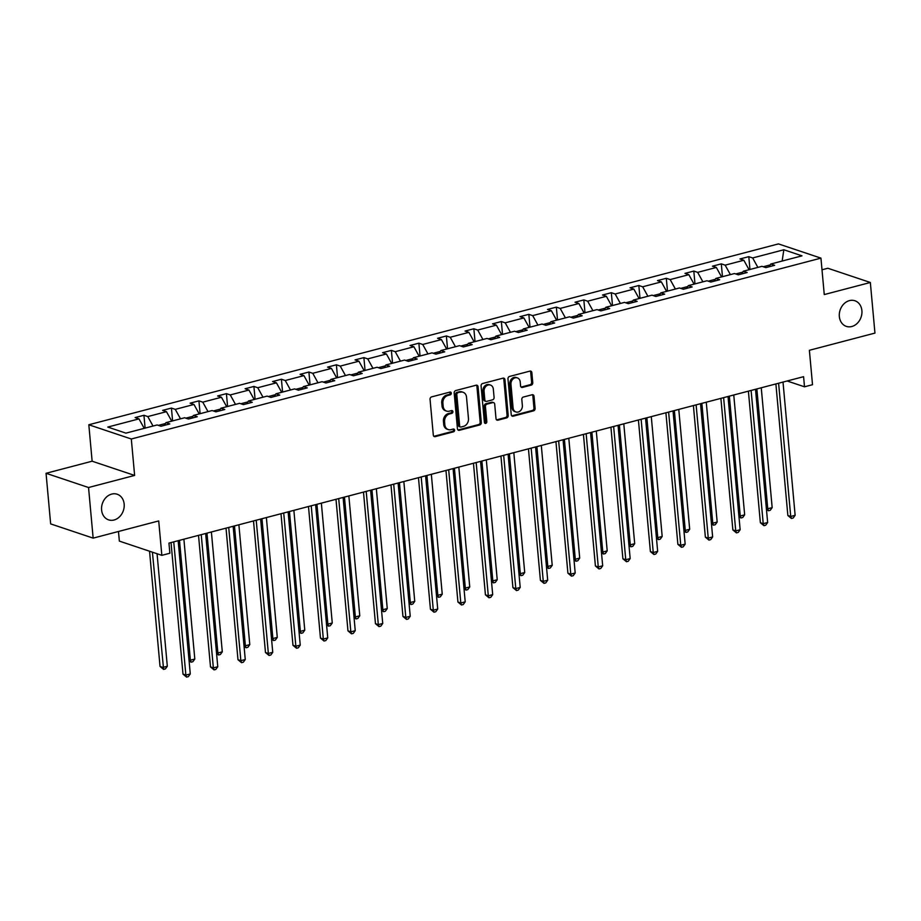 <?xml version="1.0" encoding="UTF-8"?>
<svg xmlns="http://www.w3.org/2000/svg" width="921" height="921" viewBox="0 0 921 921"><rect width="100%" height="100%" fill="white"/><g stroke="black" fill="none" stroke-linecap="round" stroke-linejoin="round"><path stroke-width="1.38" d="M839.342 316.525A13.516 11.075 108.5 0 0 846.33 326.379A13.516 11.075 108.5 0 0 861.895 310.607A13.516 11.075 108.5 0 0 854.907 300.753A13.516 11.075 108.5 0 0 839.342 316.525M101.598 510.004A13.516 11.075 108.5 0 0 108.586 519.858A13.516 11.075 108.5 0 0 124.162 504.086A13.516 11.075 108.5 0 0 117.174 494.232A13.516 11.075 108.5 0 0 101.598 510.004M451.313 393.152A1.451 1.186 108.5 0 0 449.978 392.081L431.604 396.893A2.072 1.692 108.5 0 0 430.049 399.334L433.307 435.103A2.072 1.692 108.5 0 0 435.219 436.635L453.593 431.811A1.451 1.186 108.5 0 0 453.339 429.036L450.968 429.658A6.631 5.434 108.5 0 1 448.274 429.589A6.631 5.434 108.5 0 1 444.843 424.754L444.578 421.772A6.631 5.434 108.5 0 1 449.54 413.955L451.912 413.333A1.451 1.186 108.5 0 0 451.658 410.559L449.287 411.18A6.631 5.434 108.5 0 1 446.593 411.111A6.631 5.434 108.5 0 1 443.162 406.276L442.897 403.294A6.631 5.434 108.5 0 1 447.848 395.477L450.231 394.856A1.451 1.186 108.5 0 0 451.313 393.152M446.593 411.111L445.453 410.72A6.631 5.434 108.5 0 1 442.022 405.885L441.746 402.903A6.631 5.434 108.5 0 1 446.708 395.097L449.08 394.476A1.451 1.186 108.5 0 0 449.932 392.093M433.849 436.289A2.072 1.692 108.5 0 0 434.067 436.255L452.441 431.431A1.451 1.186 108.5 0 0 453.293 429.048M448.274 429.589L447.134 429.209A6.631 5.434 108.5 0 1 443.703 424.362L443.427 421.381A6.631 5.434 108.5 0 1 448.389 413.575L450.76 412.953A1.451 1.186 108.5 0 0 451.612 410.57M93.148 538.129L50.655 523.899L46.05 473.29L88.543 487.52L93.148 538.129L158.711 520.929L161.843 555.34L169.867 553.245L168.946 543.114L803.584 376.677L804.505 386.797L812.518 384.702L809.386 350.291L874.95 333.091L870.345 282.482L827.852 268.253L822.004 269.784M531.221 385.116A2.072 1.692 108.5 0 0 532.764 382.675L531.854 372.637A2.072 1.692 108.5 0 0 529.943 371.105L509.532 376.459A2.072 1.692 108.5 0 0 507.978 378.899L511.236 414.669A2.072 1.692 108.5 0 0 513.147 416.2L533.558 410.847A2.072 1.692 108.5 0 0 535.113 408.406L534.007 396.283A2.072 1.692 108.5 0 0 532.096 394.752L523.358 397.043A2.072 1.692 108.5 0 0 521.816 399.484L522.357 405.493A5.549 4.547 108.5 0 1 515.967 411.963A5.549 4.547 108.5 0 1 513.101 407.922L510.959 384.368A5.549 4.547 108.5 0 1 517.349 377.898A5.549 4.547 108.5 0 1 520.215 381.95L520.572 385.864A2.072 1.692 108.5 0 0 522.483 387.407L531.221 385.116L530.07 384.725A2.072 1.692 108.5 0 0 531.624 382.284L530.703 372.257A2.072 1.692 108.5 0 0 530.162 371.059M88.543 487.52L134.627 475.432L131.312 438.995L820.945 258.133L824.26 294.57L870.345 282.482M478.057 386.751A2.072 1.692 108.5 0 0 476.145 385.208L455.734 390.562A2.072 1.692 108.5 0 0 454.18 393.002L457.438 428.772A2.072 1.692 108.5 0 0 459.349 430.303L479.76 424.949A2.072 1.692 108.5 0 0 481.303 422.509L478.057 386.751L476.905 386.36A2.072 1.692 108.5 0 0 476.364 385.174M482.627 383.516L503.039 378.163A2.072 1.692 108.5 0 1 504.95 379.694L508.208 415.452A2.072 1.692 108.5 0 1 506.665 417.892L497.927 420.183A2.072 1.692 108.5 0 1 496.016 418.652L494.692 404.146A2.072 1.692 108.5 0 0 492.781 402.615L486.99 404.135A2.072 1.692 108.5 0 0 485.436 406.575L486.818 421.68A1.451 1.186 108.5 0 1 484.388 422.313L481.084 385.957A2.072 1.692 108.5 0 1 482.627 383.516M769.185 266.733L770.785 264.016L774.63 265.306L765.823 267.62L761.978 266.33L743.293 271.235L747.138 272.524L738.331 274.826L734.486 273.537L715.801 278.441L719.646 279.731L710.839 282.045L706.994 280.755L688.309 285.648L692.155 286.938L683.347 289.252L679.491 287.962L660.818 292.866L664.663 294.144L655.856 296.458L651.999 295.169L633.326 300.073L637.171 301.363L628.352 303.665L624.507 302.387L605.822 307.28L609.679 308.57L600.86 310.884L597.015 309.594L578.33 314.487L582.187 315.776L573.369 318.09L569.523 316.801L550.839 321.705L554.684 322.995L545.877 325.297L542.032 324.019L523.347 328.912L527.192 330.202L518.385 332.516L514.54 331.226L495.855 336.119L499.7 337.408L490.893 339.722L487.036 338.433L468.363 343.337L472.208 344.627L463.401 346.929L459.544 345.64L440.871 350.544L444.716 351.834L435.898 354.148L432.053 352.858L413.379 357.751L417.225 359.04L408.406 361.354L404.561 360.065L385.876 364.969L389.733 366.259L380.914 368.561L377.069 367.272L358.384 372.176L362.229 373.466L353.422 375.78L349.577 374.49L330.892 379.383L334.737 380.672L325.93 382.986L322.085 381.697L303.4 386.601L307.246 387.879L298.439 390.193L294.593 388.904L275.909 393.808L279.754 395.097L270.947 397.412L267.09 396.122L248.417 401.015L252.262 402.304L243.443 404.618L239.598 403.329L220.925 408.222L224.77 409.511L215.951 411.825L212.106 410.536L193.422 415.44L197.278 416.729L188.46 419.032L184.614 417.754L165.93 422.647L169.786 423.936L160.968 426.25L157.123 424.961L125.924 433.135L107.78 427.068L138.979 418.882L135.122 417.593L143.941 415.279L147.786 416.568L166.471 411.675L162.626 410.386L171.433 408.072L175.278 409.361L193.963 404.457L190.117 403.179L198.924 400.865L202.77 402.155L221.454 397.25L217.609 395.961L226.416 393.647L230.262 394.936L248.946 390.044L245.101 388.754L253.908 386.44L257.765 387.729L276.438 382.837L272.593 381.547L281.412 379.233L285.257 380.523L303.93 375.618L300.085 374.329L308.903 372.026L312.749 373.304L331.433 368.412L327.577 367.122L336.395 364.808L340.24 366.098L358.925 361.205L355.069 359.915L363.887 357.601L367.732 358.891L386.417 353.986L382.572 352.697L391.379 350.394L395.224 351.684L413.909 346.78L410.064 345.49L418.871 343.176L422.716 344.466L441.401 339.573L437.556 338.283L446.363 335.969L450.219 337.259L468.893 332.354L465.047 331.065L473.855 328.762L477.711 330.052L496.384 325.148L492.539 323.858L501.358 321.544L505.203 322.834L523.888 317.941L520.031 316.651L528.85 314.337L532.695 315.627L551.38 310.722L547.523 309.444L556.342 307.13L560.187 308.42L578.872 303.516L575.026 302.226L583.833 299.912L587.679 301.202L606.363 296.309L602.518 295.019L611.325 292.705L615.17 293.995L633.855 289.09L630.01 287.812L638.817 285.498L642.662 286.788L661.347 281.884L657.502 280.594L666.309 278.292L670.166 279.57L688.839 274.677L684.994 273.387L693.812 271.073L697.658 272.363L716.331 267.47L712.486 266.181L721.304 263.867L725.149 265.156L743.834 260.252L739.977 258.962L748.796 256.66L752.641 257.949L783.84 249.764L801.984 255.842L770.785 264.016M131.312 438.995L88.819 424.765L778.452 243.904L820.945 258.133M742.775 272.121L735.741 273.963M749.061 269.715L743.834 260.252M730.388 274.619L725.149 265.156M741.693 273.951L743.293 271.235M715.283 279.328L708.249 281.17M721.569 276.922L716.331 267.47M702.884 281.826L697.658 272.363M714.201 281.158L715.801 278.441M687.791 286.535L680.746 288.377M694.077 284.14L688.839 274.677M675.392 289.033L670.166 279.57M686.709 288.365L688.309 285.648M660.288 293.753L653.254 295.595M666.585 291.347L661.347 281.884M647.9 296.251L642.662 286.788M659.217 295.572L660.818 292.866M632.796 300.96L625.762 302.802M639.093 298.554L633.855 289.09M620.409 303.458L615.17 293.995M631.725 302.79L633.326 300.073M605.304 308.167L598.27 310.009M611.602 305.772L606.363 296.309M592.917 310.665L587.679 301.202M604.234 309.997L605.822 307.28M577.812 315.373L570.778 317.227M584.11 312.979L578.872 303.516M565.425 317.883L560.187 308.42M576.742 317.204L578.33 314.487M550.321 322.592L543.286 324.434M556.606 320.186L551.38 310.722M537.933 325.09L532.695 315.627M549.238 324.422L550.839 321.705M522.829 329.799L515.795 331.641M529.115 327.404L523.888 317.941M510.441 332.297L505.203 322.834M521.747 331.629L523.347 328.912M495.337 337.005L488.303 338.859M501.623 334.611L496.384 325.148M482.938 339.515L477.711 330.052M494.255 338.836L495.855 336.119M467.845 344.224L460.799 346.066M474.131 341.818L468.893 332.354M455.446 346.722L450.219 337.259M466.763 346.054L468.363 343.337M440.342 351.431L433.307 353.273M446.639 349.036L441.401 339.573M427.954 353.929L422.716 344.466M439.271 353.261L440.871 350.544M412.85 358.637L405.816 360.491M419.147 356.243L413.909 346.78M400.462 361.136L395.224 351.684M411.779 360.468L413.379 357.751M385.358 365.856L378.324 367.698M391.655 363.45L386.417 353.986M372.97 368.354L367.732 358.891M384.287 367.686L385.876 364.969M357.866 373.063L350.832 374.905M364.152 370.668L358.925 361.205M345.479 375.561L340.24 366.098M356.784 374.893L358.384 372.176M330.374 380.269L323.34 382.123M336.66 377.875L331.433 368.412M317.987 382.768L312.749 373.304M329.292 382.1L330.892 379.383M302.882 387.488L295.848 389.33M309.168 385.082L303.93 375.618M290.483 389.986L285.257 380.523M301.8 389.318L303.4 386.601M275.391 394.695L268.345 396.537M281.676 392.288L276.438 382.837M262.992 397.193L257.765 387.729M274.308 396.525L275.909 393.808M247.887 401.901L240.853 403.743M254.184 399.507L248.946 390.044M235.5 404.4L230.262 394.936M246.816 403.732L248.417 401.015M220.395 409.108L213.361 410.962M226.693 406.714L221.454 397.25M208.008 411.618L202.77 402.155M219.325 410.939L220.925 408.222M192.903 416.327L185.869 418.169M199.201 413.92L193.963 404.457M180.516 418.825L175.278 409.361M191.833 418.157L193.422 415.44M165.412 423.533L158.377 425.375M171.709 421.139L166.471 411.675M153.024 426.032L147.786 416.568M164.341 425.364L165.93 422.647M144.206 428.346L138.979 418.882M118.475 531.486L119.35 541.111L161.843 555.34M134.627 475.432L92.135 461.202L46.05 473.29M92.135 461.202L88.819 424.765M787.144 380.995L804.505 386.797M770.267 264.903L763.233 266.756M757.879 267.401L752.641 257.949M783.84 249.764L782.148 261.046M145.104 428.115L143.941 415.279M172.595 420.897L171.433 408.072M200.099 413.69L198.924 400.865M227.591 406.483L226.416 393.647M255.082 399.265L253.908 386.44M282.574 392.058L281.412 379.233M310.066 384.851L308.903 372.026M337.558 377.633L336.395 364.808M365.05 370.426L363.887 357.601M392.542 363.219L391.379 350.394M420.045 356.001L418.871 343.176M447.537 348.794L446.363 335.969M475.029 341.587L473.855 328.762M502.521 334.381L501.358 321.544M530.012 327.162L528.85 314.337M557.504 319.955L556.342 307.13M584.996 312.749L583.833 299.912M612.5 305.53L611.325 292.705M639.991 298.323L638.817 285.498M667.483 291.117L666.309 278.292M694.975 283.898L693.812 271.073M722.467 276.691L721.304 263.867M749.959 269.485L748.796 256.66M457.979 429.957A2.072 1.692 108.5 0 0 458.198 429.923L478.609 424.569A2.072 1.692 108.5 0 0 480.163 422.129L476.905 386.36M457.887 392.853A1.451 1.186 108.5 0 0 456.804 394.556L459.66 425.951A1.451 1.186 108.5 0 0 460.995 427.022L463.505 426.365A6.631 5.434 108.5 0 0 468.467 418.56L466.51 397.101A6.631 5.434 108.5 0 0 463.079 392.265A6.631 5.434 108.5 0 0 460.396 392.196L456.735 392.461A1.451 1.186 108.5 0 0 455.653 394.176L456.804 394.556M460.408 427.01L459.257 426.63A1.451 1.186 108.5 0 1 458.508 425.571L455.653 394.176M463.079 392.265L461.928 391.874A6.631 5.434 108.5 0 0 459.245 391.805L460.396 392.196M456.735 392.461L459.245 391.805M496.557 419.849A2.072 1.692 108.5 0 0 496.776 419.803L505.514 417.512A2.072 1.692 108.5 0 0 507.057 415.072L503.81 379.302A2.072 1.692 108.5 0 0 503.269 378.117M493.621 402.638L492.47 402.258A2.072 1.692 108.5 0 0 491.63 402.235L485.839 403.755A2.072 1.692 108.5 0 0 484.285 406.196L485.666 421.3L486.818 421.68M484.63 422.992A1.451 1.186 108.5 0 0 485.666 421.3M493.322 389.099A5.549 4.547 108.5 0 0 490.456 385.059A5.549 4.547 108.5 0 0 484.066 391.529L484.826 399.818A2.072 1.692 108.5 0 0 486.737 401.36L492.528 399.841A2.072 1.692 108.5 0 0 494.082 397.4L493.322 389.099M490.456 385.059L489.304 384.667A5.549 4.547 108.5 0 0 482.915 391.137L484.066 391.529M485.897 401.337L484.745 400.946A2.072 1.692 108.5 0 1 483.675 399.438L482.915 391.137M521.113 387.062A2.072 1.692 108.5 0 0 521.332 387.016L530.07 384.725M517.349 377.898L516.197 377.518A5.549 4.547 108.5 0 0 509.808 383.988L510.959 384.368M515.967 411.963L514.816 411.572A5.549 4.547 108.5 0 1 511.949 407.531L509.808 383.988M511.777 415.855A2.072 1.692 108.5 0 0 511.995 415.808L532.407 410.455A2.072 1.692 108.5 0 0 533.961 408.015L532.856 395.892A2.072 1.692 108.5 0 0 532.315 394.706M149.547 551.23L160.035 666.447L162.902 667.403L167.311 666.251L157.065 553.74M152.414 552.186L163.604 669.406L160.035 666.447M167.311 666.251L165.366 668.945L163.604 669.406M171.03 542.573L183.003 674.137L185.869 675.093L173.747 541.859M190.279 673.942L188.333 676.636L186.572 677.096L185.869 675.093L190.279 673.942L178.156 540.708M186.572 677.096L183.003 674.137M179.491 540.351L190.394 660.196L194.803 659.045L183.889 539.199M188.989 659.724L190.394 660.196L191.096 662.187L189.093 660.898M194.803 659.045L192.857 661.727L191.096 662.187M206.983 533.144L217.886 652.989L222.295 651.826L211.393 531.993M216.481 652.517L217.886 652.989L218.588 654.981L216.585 653.691M222.295 651.826L220.349 654.52L218.588 654.981M198.522 535.366L210.495 666.931L213.361 667.886L201.239 534.652M217.77 666.735L215.825 669.417L214.063 669.878L213.361 667.886L217.77 666.735L205.648 533.489M214.063 669.878L210.495 666.931M226.013 528.147L237.986 659.712L240.853 660.679L228.73 527.434M245.262 659.517L243.317 662.211L241.555 662.671L240.853 660.679L245.262 659.517L233.14 526.282M241.555 662.671L237.986 659.712M234.475 525.937L245.377 645.771L249.787 644.619L238.884 524.774M243.973 645.299L245.377 645.771L246.08 647.774L244.077 646.473M249.787 644.619L247.841 647.313L246.08 647.774M253.505 520.941L265.478 652.505L268.356 653.461L256.222 520.227M272.754 652.31L270.809 655.004L269.047 655.464L268.356 653.461L272.754 652.31L260.631 519.076M269.047 655.464L265.478 652.505M261.967 518.719L272.869 638.564L277.279 637.413L266.376 517.567M271.465 638.092L272.869 638.564L273.572 640.556L271.568 639.266M277.279 637.413L275.333 640.095L273.572 640.556M280.997 513.734L292.97 645.299L295.848 646.254L283.714 513.02M300.246 645.103L298.312 647.785L296.55 648.257L295.848 646.254L300.246 645.103L288.123 511.857M296.55 648.257L292.97 645.299M289.459 511.512L300.373 631.357L304.77 630.194L293.868 510.361M298.957 630.885L300.373 631.357L301.063 633.349L299.06 632.059M304.77 630.194L302.825 632.888L301.063 633.349M308.489 506.515L320.462 638.08L323.34 639.047L311.217 505.802M327.749 637.885L325.804 640.579L324.042 641.039L323.34 639.047L327.749 637.885L315.615 504.65M324.042 641.039L320.462 638.08M316.951 504.305L327.864 624.139L332.262 622.987L321.36 503.142M326.448 623.667L327.864 624.139L328.567 626.142L326.552 624.852M332.262 622.987L330.328 625.681L328.567 626.142M335.992 499.309L347.965 630.873L350.832 631.829L338.709 498.595M355.241 630.678L353.296 633.372L351.534 633.832L350.832 631.829L355.241 630.678L343.107 497.444M351.534 633.832L347.965 630.873M344.454 497.087L355.356 616.932L359.766 615.781L348.852 495.935M353.94 616.46L355.356 616.932L356.059 618.935L354.055 617.634M359.766 615.781L357.82 618.463L356.059 618.935M363.484 492.102L375.457 623.667L378.324 624.622L366.201 491.388M382.733 623.471L380.787 626.153L379.026 626.625L378.324 624.622L382.733 623.471L370.61 490.225M379.026 626.625L375.457 623.667M371.946 489.88L382.848 609.725L387.257 608.562L376.344 488.729M381.432 609.253L382.848 609.725L383.55 611.717L381.547 610.427M387.257 608.562L385.312 611.256L383.55 611.717M390.976 484.883L402.949 616.448L405.816 617.415L393.693 484.181M410.225 616.253L408.279 618.947L406.518 619.407L405.816 617.415L410.225 616.253L398.102 483.018M406.518 619.407L402.949 616.448M399.438 482.673L410.34 602.507L414.749 601.355L403.835 481.51M408.936 602.035L410.34 602.507L411.042 604.51L409.039 603.22M414.749 601.355L412.804 604.049L411.042 604.51M418.468 477.677L430.441 609.242L433.307 610.209L421.185 476.963M437.717 609.046L435.771 611.74L434.01 612.2L433.307 610.209L437.717 609.046L425.594 475.812M434.01 612.2L430.441 609.242M426.93 475.455L437.832 595.3L442.241 594.149L431.339 474.303M436.427 594.828L437.832 595.3L438.534 597.303L436.531 596.002M442.241 594.149L440.296 596.831L438.534 597.303M445.96 470.47L457.933 602.035L460.811 602.99L448.677 469.756M465.209 601.839L463.263 604.533L461.502 604.993L460.811 602.99L465.209 601.839L453.086 468.605M461.502 604.993L457.933 602.035M454.421 468.248L465.324 588.093L469.733 586.93L458.831 467.097M463.919 587.621L465.324 588.093L466.026 590.085L464.023 588.795M469.733 586.93L467.787 589.624L466.026 590.085M473.452 463.263L485.425 594.816L488.303 595.783L476.169 462.549M492.7 594.632L490.766 597.315L488.993 597.775L488.303 595.783L492.7 594.632L480.578 461.386M488.993 597.775L485.425 594.816M481.913 461.041L492.827 580.886L497.225 579.723L486.323 459.878M491.411 580.414L492.827 580.886L493.518 582.878L491.515 581.588M497.225 579.723L495.279 582.417L493.518 582.878M500.943 456.045L512.916 587.61L515.795 588.577L503.672 455.331M520.204 587.414L518.258 590.108L516.497 590.568L515.795 588.577L520.204 587.414L508.07 454.18M516.497 590.568L512.916 587.61M509.405 453.823L520.319 573.668L524.717 572.517L513.814 452.672M518.903 573.196L520.319 573.668L521.01 575.671L519.007 574.37M524.717 572.517L522.783 575.211L521.01 575.671M528.447 448.838L540.42 580.403L543.286 581.358L531.164 448.124M547.696 580.207L545.75 582.901L543.989 583.361L543.286 581.358L547.696 580.207L535.562 446.973M543.989 583.361L540.42 580.403M536.897 446.616L547.811 566.461L552.22 565.31L541.306 445.465M546.395 565.989L547.811 566.461L548.513 568.453L546.51 567.163M552.22 565.31L550.274 567.992L548.513 568.453M555.939 441.631L567.912 573.184L570.778 574.151L558.656 440.917M575.188 573L573.242 575.683L571.481 576.143L570.778 574.151L575.188 573L563.065 439.754M571.481 576.143L567.912 573.184M564.4 439.409L575.303 559.254L579.712 558.091L568.798 438.258M573.887 558.782L575.303 559.254L576.005 561.246L574.002 559.956M579.712 558.091L577.766 560.785L576.005 561.246M583.43 434.413L595.403 565.978L598.27 566.945L586.147 433.699M602.679 565.782L600.734 568.476L598.972 568.936L598.27 566.945L602.679 565.782L590.557 432.548M598.972 568.936L595.403 565.978M591.892 432.202L602.795 552.036L607.204 550.885L596.29 431.04M601.39 551.564L602.795 552.036L603.497 554.039L601.494 552.738M607.204 550.885L605.258 553.579L603.497 554.039M610.922 427.206L622.895 558.771L625.762 559.726L613.639 426.492M630.171 558.575L628.226 561.269L626.464 561.729L625.762 559.726L630.171 558.575L618.049 425.341M626.464 561.729L622.895 558.771M619.384 424.984L630.286 544.829L634.696 543.678L623.793 423.833M628.882 544.357L630.286 544.829L630.989 546.821L628.985 545.531M634.696 543.678L632.75 546.36L630.989 546.821M638.414 419.999L650.387 551.564L653.254 552.519L641.131 419.285M657.663 551.368L655.717 554.051L653.956 554.511L653.254 552.519L657.663 551.368L645.54 418.122M653.956 554.511L650.387 551.564M646.876 417.777L657.778 537.622L662.187 536.459L651.285 416.626M656.374 537.15L657.778 537.622L658.48 539.614L656.477 538.325M662.187 536.459L660.242 539.153L658.48 539.614M665.906 412.781L677.879 544.346L680.757 545.313L668.623 412.067M685.155 544.15L683.209 546.844L681.448 547.304L680.757 545.313L685.155 544.15L673.032 410.916M681.448 547.304L677.879 544.346M674.368 410.57L685.27 530.404L689.679 529.253L678.777 409.408M683.866 529.932L685.27 530.404L685.972 532.407L683.969 531.106M689.679 529.253L687.734 531.947L685.972 532.407M693.398 405.574L705.371 537.139L708.249 538.094L696.115 404.86M712.647 536.943L710.713 539.637L708.951 540.097L708.249 538.094L712.647 536.943L700.524 403.709M708.951 540.097L705.371 537.139M701.86 403.352L712.773 523.197L717.171 522.046L706.269 402.201M711.357 522.725L712.773 523.197L713.464 525.189L711.461 523.899M717.171 522.046L715.226 524.728L713.464 525.189M720.89 398.367L732.863 529.932L735.741 530.887L723.618 397.653M740.15 529.736L738.205 532.419L736.443 532.891L735.741 530.887L740.15 529.736L728.016 396.49M736.443 532.891L732.863 529.932M729.351 396.145L740.265 515.99L744.663 514.827L733.761 394.994M738.849 515.518L740.265 515.99L740.968 517.982L738.953 516.693M744.663 514.827L742.729 517.521L740.968 517.982M748.393 391.149L760.366 522.714L763.233 523.681L751.11 390.446M767.642 522.518L765.696 525.212L763.935 525.672L763.233 523.681L767.642 522.518L755.508 389.284M763.935 525.672L760.366 522.714M756.855 388.938L767.757 508.772L772.166 507.621L761.253 387.776M766.341 508.3L767.757 508.772L768.459 510.775L766.456 509.486M772.166 507.621L770.221 510.315L768.459 510.775M775.885 383.942L787.858 515.507L790.725 516.474L778.602 383.228M795.134 515.311L793.188 518.005L791.427 518.465L790.725 516.474L795.134 515.311L783.011 382.077M791.427 518.465L787.858 515.507M446.708 395.097L447.848 395.477M441.746 402.903L442.897 403.294M442.022 405.885L443.162 406.276M450.76 412.953L451.912 413.333M448.389 413.575L449.54 413.955M443.427 421.381L444.578 421.772M443.703 424.362L444.843 424.754M452.441 431.431L453.593 431.811M434.067 436.255L435.219 436.635M449.08 394.476L450.231 394.856M480.163 422.129L481.303 422.509M478.609 424.569L479.76 424.949M458.198 429.923L459.349 430.303M458.508 425.571L459.66 425.951M503.81 379.302L504.95 379.694M507.057 415.072L508.208 415.452M505.514 417.512L506.665 417.892M496.776 419.803L497.927 420.183M491.63 402.235L492.781 402.615M485.839 403.755L486.99 404.135M484.285 406.196L485.436 406.575M483.675 399.438L484.826 399.818M521.332 387.016L522.483 387.407M511.949 407.531L513.101 407.922M532.856 395.892L534.007 396.283M533.961 408.015L535.113 408.406M532.407 410.455L533.558 410.847M511.995 415.808L513.147 416.2M530.703 372.257L531.854 372.637M531.624 382.284L532.764 382.675"/></g></svg>
